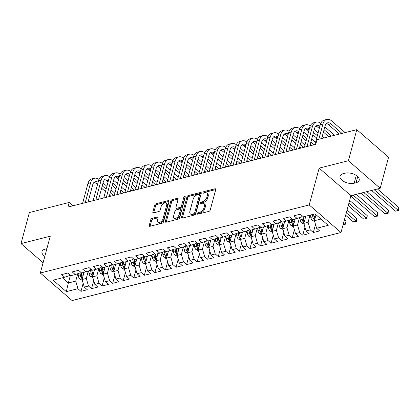 <?xml version="1.0" encoding="UTF-8"?>
<svg xmlns="http://www.w3.org/2000/svg" width="420" height="420" viewBox="0 0 420 420"><rect width="100%" height="100%" fill="white"/><g stroke="black" fill="none" stroke-linecap="round" stroke-linejoin="round"><path stroke-width="0.63" d="M197.369 213.565A0.961 0.557 -49.1 0 0 197.468 214.106A0.961 0.557 -49.1 0 0 197.883 214.174L208.898 211.386A1.37 0.798 -49.1 0 0 210.236 209.99L215.722 189.661A1.37 0.798 -49.1 0 0 215.586 188.89A1.37 0.798 -49.1 0 0 214.993 188.795L203.978 191.583A0.961 0.557 -49.1 0 0 203.039 192.559A0.961 0.557 -49.1 0 0 203.133 193.1A0.961 0.557 -49.1 0 0 203.553 193.163L204.976 192.806A4.384 2.546 -49.1 0 1 206.871 193.106A4.384 2.546 -49.1 0 1 207.317 195.578L206.861 197.274A4.384 2.546 -49.1 0 1 202.566 201.726L201.143 202.088A0.961 0.557 -49.1 0 0 200.203 203.059A0.961 0.557 -49.1 0 0 200.303 203.606A0.961 0.557 -49.1 0 0 200.718 203.668L202.141 203.306A4.384 2.546 -49.1 0 1 204.041 203.606A4.384 2.546 -49.1 0 1 204.482 206.084L204.026 207.774A4.384 2.546 -49.1 0 1 199.736 212.231L198.308 212.594A0.961 0.557 -49.1 0 0 197.369 213.565M152.108 218.342A1.37 0.798 -49.1 0 0 150.77 219.734L149.231 225.435A1.37 0.798 -49.1 0 0 149.368 226.207A1.37 0.798 -49.1 0 0 149.961 226.301L162.194 223.204A1.37 0.798 -49.1 0 0 163.537 221.812L169.024 201.484A1.37 0.798 -49.1 0 0 168.882 200.713A1.37 0.798 -49.1 0 0 168.289 200.618L156.056 203.716A1.37 0.798 -49.1 0 0 154.718 205.107L152.854 211.995A1.37 0.798 -49.1 0 0 152.996 212.772A1.37 0.798 -49.1 0 0 153.589 212.861L158.823 211.538A1.37 0.798 -49.1 0 0 160.167 210.147L161.086 206.729A3.665 2.131 -49.1 0 1 163.422 203.59A3.665 2.131 -49.1 0 1 166.262 203.259A3.665 2.131 -49.1 0 1 166.635 205.328L163.023 218.71A3.665 2.131 -49.1 0 1 160.687 221.849A3.665 2.131 -49.1 0 1 157.847 222.18A3.665 2.131 -49.1 0 1 157.474 220.112L158.078 217.88A1.37 0.798 -49.1 0 0 157.941 217.109A1.37 0.798 -49.1 0 0 157.348 217.014L152.108 218.342L152.969 219.088A1.37 0.798 -49.1 0 0 151.625 220.479L150.087 226.18A1.37 0.798 -49.1 0 0 150.066 226.275M67.956 207.06L315.73 144.338L316.974 139.734L356.79 129.659L348.406 160.724L319.153 168.126L309.215 204.944L40.32 273.016L50.253 236.197L21 243.6L29.384 212.536L69.2 202.456L67.956 207.06M181.472 217.277A1.37 0.798 -49.1 0 0 181.608 218.048A1.37 0.798 -49.1 0 0 182.201 218.143L194.434 215.045A1.37 0.798 -49.1 0 0 195.778 213.654L201.264 193.326A1.37 0.798 -49.1 0 0 201.122 192.549A1.37 0.798 -49.1 0 0 200.529 192.46L188.297 195.552A1.37 0.798 -49.1 0 0 186.958 196.943L181.472 217.277L182.327 218.017A1.37 0.798 -49.1 0 0 182.306 218.117M178.316 219.125L166.084 222.222A1.37 0.798 -49.1 0 1 165.491 222.128A1.37 0.798 -49.1 0 1 165.349 221.356L170.835 201.028A1.37 0.798 -49.1 0 1 172.179 199.637L177.413 198.308A1.37 0.798 -49.1 0 1 178.007 198.403A1.37 0.798 -49.1 0 1 178.143 199.174L175.917 207.422A1.37 0.798 -49.1 0 0 176.059 208.194A1.37 0.798 -49.1 0 0 176.652 208.289L180.122 207.407A1.37 0.798 -49.1 0 0 181.466 206.015L183.782 197.431A0.961 0.557 -49.1 0 1 184.391 196.613A0.961 0.557 -49.1 0 1 185.136 196.523A0.961 0.557 -49.1 0 1 185.231 197.064L179.655 217.733A1.37 0.798 -49.1 0 1 178.316 219.125M309.215 204.944L340.998 232.496L72.104 300.562L40.32 273.016M315.509 224.448L313.331 232.523L319.667 230.921L316.617 228.275L328.235 225.335L315.01 213.869L303.392 216.809L300.342 214.168L294.005 215.77L297.056 218.416L292.829 219.487L289.779 216.841L283.442 218.447L286.493 221.088L282.266 222.159L279.216 219.513L272.879 221.12L275.93 223.76L271.709 224.831L268.658 222.191L262.322 223.792L265.372 226.438L261.146 227.504L258.095 224.863L251.759 226.464L254.809 229.11L250.583 230.176L247.532 227.535L241.196 229.142L244.246 231.782L240.02 232.853L236.975 230.207L230.638 231.814L233.683 234.454L229.462 235.526L226.412 232.885L220.075 234.486L223.125 237.132L218.899 238.198L215.849 235.557L209.512 237.158L212.562 239.804L208.336 240.87L205.286 238.229L198.949 239.836L201.999 242.477L197.778 243.547L194.728 240.902L188.391 242.508L191.441 245.149L187.215 246.22L184.165 243.574L177.828 245.18L180.878 247.826L176.652 248.892L173.602 246.251L167.265 247.853L170.315 250.499L166.089 251.564L163.044 248.923L156.707 250.53L159.752 253.171L155.531 254.242L152.481 251.596L146.144 253.202L149.195 255.843L144.968 256.914L141.918 254.268L135.581 255.875L138.632 258.515L134.405 259.586L131.355 256.946L125.018 258.547L128.069 261.193L123.848 262.259L120.797 259.618L114.461 261.224L117.511 263.865L113.285 264.936L110.234 262.29L103.898 263.897L106.948 266.537L102.722 267.608L99.671 264.962L93.335 266.569L96.385 269.209L92.159 270.281L89.114 267.64L82.777 269.241L85.822 271.887L81.601 272.953L78.55 270.312L72.214 271.913L75.264 274.559L71.038 275.63L67.987 272.984L61.651 274.591L64.701 277.231L69.379 275.609L69.689 274.459M313.331 232.523L310.28 229.882L306.059 230.953L303.865 223.372L305.797 216.2M304.952 227.12L302.768 235.2L309.104 233.594L306.059 230.953M302.768 235.2L299.723 232.554L295.496 233.625L293.302 226.044L295.234 218.873M294.389 229.792L292.21 237.872L298.546 236.266L295.496 233.625M292.21 237.872L289.159 235.226L284.933 236.297L282.739 228.716L284.676 221.55M283.826 232.47L281.647 240.545L287.983 238.943L284.933 236.297M281.647 240.545L278.596 237.904L274.375 238.97L272.181 231.389L274.113 224.222M273.262 235.142L271.084 243.217L277.421 241.616L274.375 238.97M271.084 243.217L268.034 240.576L263.812 241.647L261.618 234.066L263.55 226.895M262.705 237.815L260.526 245.894L266.863 244.288L263.812 241.647M260.526 245.894L257.476 243.248L253.25 244.319L251.055 236.738L252.992 229.567M252.142 240.487L249.963 248.566L256.3 246.96L253.25 244.319M249.963 248.566L246.913 245.921L242.686 246.992L240.492 239.411L242.429 232.244M241.579 243.164L239.4 251.239L245.737 249.632L242.686 246.992M239.4 251.239L236.35 248.598L232.129 249.664L229.934 242.083L231.866 234.916M231.021 245.837L228.837 253.911L235.174 252.31L232.129 249.664M228.837 253.911L225.792 251.27L221.566 252.341L219.371 244.76L221.303 237.589M220.458 248.509L218.279 256.589L224.616 254.982L221.566 252.341M218.279 256.589L215.229 253.942L211.003 255.014L208.808 247.433L210.746 240.261M209.895 251.181L207.716 259.261L214.053 257.654L211.003 255.014M207.716 259.261L204.666 256.615L200.445 257.686L198.251 250.105L200.183 242.939M199.332 253.859L197.153 261.933L203.49 260.327L200.445 257.686M197.153 261.933L194.103 259.292L189.882 260.358L187.688 252.777L189.62 245.611M188.774 256.531L186.596 264.605L192.932 263.004L189.882 260.358M186.596 264.605L183.545 261.965L179.319 263.03L177.125 255.454L179.062 248.283M178.211 259.203L176.033 267.283L182.369 265.676L179.319 263.03M176.033 267.283L172.982 264.637L168.756 265.708L166.561 258.127L168.499 250.955M167.648 261.875L165.47 269.955L171.806 268.349L168.756 265.708M165.47 269.955L162.419 267.309L158.198 268.38L156.004 260.799L157.936 253.633M157.091 264.553L154.906 272.627L161.243 271.021L158.198 268.38M154.906 272.627L151.862 269.987L147.635 271.052L145.441 263.471L147.373 256.305M146.528 267.225L144.349 275.3L150.685 273.698L147.635 271.052M144.349 275.3L141.298 272.659L137.072 273.725L134.878 266.149L136.815 258.977M135.965 269.897L133.786 277.972L140.123 276.37L137.072 273.725M133.786 277.972L130.736 275.331L126.514 276.402L124.32 268.821L126.252 261.649M125.402 272.57L123.223 280.649L129.56 279.043L126.514 276.402M123.223 280.649L120.173 278.003L115.952 279.074L113.757 271.493L115.689 264.327M114.844 275.247L112.665 283.322L119.002 281.715L115.952 279.074M112.665 283.322L109.615 280.681L105.389 281.746L103.194 274.166L105.131 266.999M104.281 277.919L102.102 285.994L108.439 284.393L105.389 281.746M102.102 285.994L99.052 283.353L94.826 284.419L92.631 276.843L94.568 269.671M93.718 280.592L91.539 288.666L97.876 287.065L94.826 284.419M91.539 288.666L88.489 286.025L84.268 287.096L82.073 279.515L84.005 272.344M83.16 283.264L80.976 291.344L87.313 289.737L84.268 287.096M80.976 291.344L77.931 288.697L66.313 291.637L53.083 280.171L64.701 277.231M80.252 271.787L79.942 272.937L75.264 274.559M70.46 275.131L68.345 282.991L75.736 281.117L77.737 273.698M77.931 288.697L75.736 281.117M66.313 291.637L68.345 282.991L62.38 277.82M90.809 269.11L90.499 270.26L85.822 271.887M82.073 279.515L86.294 278.444L88.3 271.026M88.489 286.025L86.294 278.444M101.372 266.438L101.062 267.587L96.385 269.209M92.631 276.843L96.857 275.772L98.858 268.354M99.052 283.353L96.857 275.772M111.935 263.765L111.626 264.915L106.948 266.537M103.194 274.166L107.42 273.1L109.421 265.682M109.615 280.681L107.42 273.1M122.498 261.093L122.189 262.243L117.511 263.865M113.757 271.493L117.983 270.422L119.984 263.004M120.173 278.003L117.983 270.422M133.056 258.416L132.746 259.565L128.069 261.193M124.32 268.821L128.541 267.75L130.547 260.332M130.736 275.331L128.541 267.75M143.619 255.743L143.309 256.893L138.632 258.515M134.878 266.149L139.104 265.078L141.104 257.659M141.298 272.659L139.104 265.078M154.182 253.071L153.872 254.221L149.195 255.843M145.441 263.471L149.667 262.406L151.667 254.987M151.862 269.987L149.667 262.406M164.74 250.399L164.43 251.548L159.752 253.171M156.004 260.799L160.225 259.728L162.23 252.31M162.419 267.309L160.225 259.728M175.303 247.721L174.993 248.871L170.315 250.499M166.561 258.127L170.788 257.056L172.788 249.638M172.982 264.637L170.788 257.056M185.866 245.049L185.556 246.199L180.878 247.826M177.125 255.454L181.351 254.384L183.351 246.965M183.545 261.965L181.351 254.384M196.429 242.377L196.119 243.527L191.441 245.149M187.688 252.777L191.914 251.711L193.914 244.293M194.103 259.292L191.914 251.711M206.987 239.704L206.677 240.854L201.999 242.477M198.251 250.105L202.472 249.034L204.477 241.616M204.666 256.615L202.472 249.034M217.549 237.027L217.24 238.177L212.562 239.804M208.808 247.433L213.035 246.362L215.035 238.943M215.229 253.942L213.035 246.362M228.113 234.355L227.803 235.505L223.125 237.132M219.371 244.76L223.597 243.689L225.598 236.271M225.792 251.27L223.597 243.689M238.67 231.683L238.361 232.832L233.683 234.454M229.934 242.083L234.155 241.017L236.161 233.599M236.35 248.598L234.155 241.017M249.233 229.01L248.923 230.16L244.246 231.782M240.492 239.411L244.718 238.34L246.719 230.921M246.913 245.921L244.718 238.34M259.796 226.338L259.486 227.483L254.809 229.11M251.055 236.738L255.281 235.667L257.281 228.249M257.476 243.248L255.281 235.667M270.359 223.661L270.05 224.81L265.372 226.438M261.618 234.066L265.844 232.995L267.845 225.577M268.034 240.576L265.844 232.995M280.917 220.988L280.607 222.138L275.93 223.76M272.181 231.389L276.402 230.323L278.407 222.905M278.596 237.904L276.402 230.323M291.48 218.316L291.17 219.466L286.493 221.088M282.739 228.716L286.965 227.645L288.965 220.227M289.159 235.226L286.965 227.645M302.043 215.644L301.733 216.788L297.056 218.416M293.302 226.044L297.528 224.973L299.528 217.555M299.723 232.554L297.528 224.973M303.865 223.372L308.086 222.301L310.023 215.135M310.28 229.882L308.086 222.301M73.028 205.774L69.2 202.456M21 243.6L43.092 262.752M319.153 168.126L350.931 195.678L380.189 188.27L348.406 160.724M380.189 188.27L388.568 157.206L356.79 129.659M350.931 195.678L340.998 232.496M316.617 228.275L314.423 220.694L316.029 214.751M314.423 220.694L320.975 219.041M356.066 182.737A8.935 4.657 -164.9 0 0 359.195 180.301A8.935 4.657 -164.9 0 0 354.848 174.636A8.935 4.657 -164.9 0 0 345.072 173.208L343.171 173.686A8.935 4.657 -164.9 0 0 340.037 176.127A8.935 4.657 -164.9 0 0 344.384 181.786A8.935 4.657 -164.9 0 0 354.165 183.22L356.066 182.737L357.714 176.621M46.883 248.687L45.124 249.134A8.935 4.657 -164.9 0 0 41.995 251.575A8.935 4.657 -164.9 0 0 44.819 256.347M198.329 214.058A0.961 0.557 -49.1 0 1 199.169 213.334L200.592 212.977A4.384 2.546 -49.1 0 0 204.887 208.52L204.026 207.774M204.041 203.606L204.897 204.351A4.384 2.546 -49.1 0 1 205.343 206.829L204.887 208.52M206.871 193.106L207.732 193.851A4.384 2.546 -49.1 0 1 208.178 196.324L207.722 198.02A4.384 2.546 -49.1 0 1 203.427 202.472L202.004 202.834A0.961 0.557 -49.1 0 0 201.164 203.558M215.744 189.567L204.834 192.328A0.961 0.557 -49.1 0 0 203.999 193.053M201.285 193.226L189.158 196.297A1.37 0.798 -49.1 0 0 187.814 197.689L182.327 218.017M193.72 213.754A0.961 0.557 -49.1 0 0 194.659 212.777L199.474 194.933A0.961 0.557 -49.1 0 0 199.379 194.392A0.961 0.557 -49.1 0 0 198.965 194.329L197.458 194.707A4.384 2.546 -49.1 0 0 193.168 199.159L189.877 211.36A4.384 2.546 -49.1 0 0 190.323 213.833A4.384 2.546 -49.1 0 0 192.218 214.132L193.72 213.754L194.581 214.499A0.961 0.557 -49.1 0 0 195.521 213.523L194.659 212.777M199.379 194.392L200.235 195.137A0.961 0.557 -49.1 0 1 200.335 195.678L195.521 213.523M190.323 213.833L191.179 214.578A4.384 2.546 -49.1 0 0 193.079 214.877L192.218 214.132M194.581 214.499L193.079 214.877M178.164 199.08L173.035 200.377A1.37 0.798 -49.1 0 0 171.696 201.773L166.21 222.101A1.37 0.798 -49.1 0 0 166.189 222.196M176.059 208.194L176.92 208.94A1.37 0.798 -49.1 0 0 177.513 209.034L180.983 208.152A1.37 0.798 -49.1 0 0 182.327 206.761L184.643 198.177L183.782 197.431M185.131 197.447A0.961 0.557 -49.1 0 0 184.643 198.177M173.612 215.975A3.665 2.131 -49.1 0 0 173.985 218.043A3.665 2.131 -49.1 0 0 176.82 217.712A3.665 2.131 -49.1 0 0 179.156 214.573L180.432 209.858A1.37 0.798 -49.1 0 0 180.29 209.081A1.37 0.798 -49.1 0 0 179.697 208.992L176.227 209.869A1.37 0.798 -49.1 0 0 174.883 211.26L173.612 215.975M173.985 218.043L174.841 218.789A3.665 2.131 -49.1 0 0 177.681 218.458A3.665 2.131 -49.1 0 0 180.017 215.318L179.156 214.573M180.29 209.081L181.151 209.827A1.37 0.798 -49.1 0 1 181.288 210.599L180.017 215.318M158.099 217.786L152.969 219.088M157.847 222.18L158.708 222.925A3.665 2.131 -49.1 0 0 161.548 222.595A3.665 2.131 -49.1 0 0 163.879 219.455L163.023 218.71M166.262 203.259L167.118 204.005A3.665 2.131 -49.1 0 1 167.491 206.073L163.879 219.455M169.045 201.39L156.917 204.461A1.37 0.798 -49.1 0 0 155.573 205.853L153.715 212.741A1.37 0.798 -49.1 0 0 153.694 212.835M315.935 215.098L315.861 214.604M314.622 221.382L312.286 220.348A3.701 2.315 -104.2 0 1 310.795 217.361L310.438 215.03M314.937 218.799A3.701 2.315 -104.2 0 1 314.071 216.531L313.709 214.2M312.443 214.52L312.806 216.851A3.701 2.315 75.8 0 0 313.688 219.14L314.727 219.576M313.688 219.14L314.134 217.487A1.885 1.181 -104.2 0 1 313.961 216.841L313.556 214.237M371.616 190.444L395.493 211.139L398.134 210.472L398.911 207.596L377.423 188.969M374.257 189.772L398.69 210.777L395.493 211.139M398.911 207.596L398.69 210.777M345.151 132.605L331.716 120.96A10.474 6.552 75.8 0 0 326.818 119.438A10.474 6.552 75.8 0 0 322.949 124.005L318.827 139.267M326.818 119.438L324.177 120.104A10.474 6.552 75.8 0 0 320.308 124.672L314.947 144.538M321.673 138.547L325.096 125.864A6.983 4.368 -104.2 0 1 327.679 122.819A6.983 4.368 -104.2 0 1 330.944 123.837L341.98 133.403M326.44 123.491A6.983 4.368 -104.2 0 1 328.304 124.504L339.339 134.075M305.371 217.775L305.156 216.363M304.059 224.054L301.723 223.025A3.701 2.315 -104.2 0 1 300.237 220.033L299.838 217.45M304.374 221.471A3.701 2.315 -104.2 0 1 303.508 219.209L303.098 216.557M301.786 216.584L302.243 219.529A3.701 2.315 75.8 0 0 303.125 221.818L304.164 222.248M303.125 221.818L303.571 220.159A1.885 1.181 -104.2 0 1 303.397 219.518L302.915 216.4M361.053 193.116L384.93 213.811L387.571 213.145L388.348 210.268L366.865 191.646M363.694 192.444L388.127 213.449L384.93 213.811M388.348 210.268L388.127 213.449M294.814 220.447L294.593 219.035M293.501 226.727L291.165 225.697A3.701 2.315 -104.2 0 1 289.674 222.71L289.275 220.122M293.816 224.144A3.701 2.315 -104.2 0 1 292.95 221.881L292.541 219.235M291.228 219.256L291.68 222.201A3.701 2.315 75.8 0 0 292.562 224.49L293.606 224.926M292.562 224.49L293.008 222.831A1.885 1.181 -104.2 0 1 292.834 222.191L292.357 219.072M350.826 196.077L374.367 216.484L377.008 215.817L377.785 212.94L356.302 194.318M353.131 195.122L377.564 216.122L374.367 216.484M377.785 212.94L377.564 216.122M320.78 123.323A10.474 6.552 75.8 0 0 316.26 122.11A10.474 6.552 75.8 0 0 312.385 126.677L307.025 146.543M316.26 122.11L313.619 122.777A10.474 6.552 75.8 0 0 309.745 127.344L304.385 147.21M309.871 145.824L314.533 128.541A6.983 4.368 -104.2 0 1 317.116 125.496A6.983 4.368 -104.2 0 1 319.909 126.142M315.882 126.168A6.983 4.368 -104.2 0 1 317.741 127.176L319.274 128.504M323.416 132.095L328.781 136.747M324.062 129.701L331.422 136.08M334.588 135.277L324.839 126.824M310.217 126A10.474 6.552 75.8 0 0 305.697 124.782A10.474 6.552 75.8 0 0 301.822 129.35L296.462 149.216M305.697 124.782L303.056 125.454A10.474 6.552 75.8 0 0 299.182 130.022L293.827 149.882M299.308 148.496L303.97 131.213A6.983 4.368 -104.2 0 1 306.553 128.168A6.983 4.368 -104.2 0 1 309.351 128.814M305.319 128.84A6.983 4.368 -104.2 0 1 307.178 129.853L308.711 131.182M312.853 134.768L316.685 138.091M313.498 132.374L317.331 135.697M324.025 137.949L322.25 136.411M318.108 132.82L314.276 129.496M284.251 223.12L284.03 221.713M282.938 229.399L280.602 228.37A3.701 2.315 -104.2 0 1 279.111 225.383L278.712 222.794M283.253 226.816A3.701 2.315 -104.2 0 1 282.387 224.553L281.978 221.907M280.665 221.928L281.117 224.873A3.701 2.315 75.8 0 0 282.004 227.162L283.043 227.598M282.004 227.162L282.45 225.509A1.885 1.181 -104.2 0 1 282.272 224.863L281.794 221.744M348.238 205.664L363.809 219.161L366.45 218.489L367.222 215.612L349.661 200.393M348.883 203.27L367.006 218.794L363.809 219.161M367.222 215.612L367.006 218.794M273.688 225.792L273.473 224.385M272.375 232.076L270.039 231.042A3.701 2.315 -104.2 0 1 268.553 228.055L268.149 225.472M272.69 229.493A3.701 2.315 -104.2 0 1 271.824 227.225L271.415 224.579M270.102 224.606L270.559 227.546A3.701 2.315 75.8 0 0 271.441 229.834L272.48 230.27M271.441 229.834L271.887 228.181A1.885 1.181 -104.2 0 1 271.714 227.535L271.231 224.422M345.649 215.25L353.246 221.834L355.887 221.167L356.664 218.29L347.072 209.979M346.3 212.856L356.444 221.471L353.246 221.834M356.664 218.29L356.444 221.471M299.654 128.672A10.474 6.552 75.8 0 0 295.134 127.46A10.474 6.552 75.8 0 0 291.265 132.027L285.905 151.888M295.134 127.46L292.493 128.126A10.474 6.552 75.8 0 0 288.624 132.694L283.264 152.554M288.745 151.168L293.412 133.886A6.983 4.368 -104.2 0 1 295.99 130.84A6.983 4.368 -104.2 0 1 298.788 131.492M294.756 131.513A6.983 4.368 -104.2 0 1 296.615 132.526L298.147 133.854M302.29 137.445L306.122 140.768M310.264 144.354L311.483 145.415M302.935 135.046L306.773 138.369M310.91 141.96L314.123 144.743M315.52 142.406L311.687 139.083M307.545 135.492L303.713 132.169M289.096 131.345A10.474 6.552 75.8 0 0 284.571 130.132A10.474 6.552 75.8 0 0 280.702 134.699L275.342 154.56M284.571 130.132L281.935 130.798A10.474 6.552 75.8 0 0 278.061 135.366L272.701 155.232M278.187 153.841L282.849 136.558A6.983 4.368 -104.2 0 1 285.432 133.513A6.983 4.368 -104.2 0 1 288.225 134.164M284.193 134.185A6.983 4.368 -104.2 0 1 286.057 135.198L287.59 136.526M291.727 140.117L295.565 143.441M299.702 147.031L300.925 148.087M292.378 137.718L296.21 141.041M300.353 144.632L303.566 147.42M304.962 145.078L301.124 141.755M296.987 138.164L293.149 134.841M263.125 228.47L262.909 227.057M261.817 234.749L259.476 233.72A3.701 2.315 -104.2 0 1 257.99 230.727L257.591 228.144M262.132 232.166A3.701 2.315 -104.2 0 1 261.261 229.903L260.857 227.252M259.539 227.278L259.996 230.223A3.701 2.315 75.8 0 0 260.878 232.512L261.917 232.942M260.878 232.512L261.324 230.853A1.885 1.181 -104.2 0 1 261.151 230.213L260.668 227.094M343.187 224.38L345.324 223.839L346.101 220.962L344.489 219.566M343.712 222.442L345.881 224.144L343.161 224.485M346.101 220.962L345.881 224.144M278.534 134.017A10.474 6.552 75.8 0 0 274.013 132.804A10.474 6.552 75.8 0 0 270.139 137.372L264.779 157.238M274.013 132.804L271.373 133.471A10.474 6.552 75.8 0 0 267.498 138.038L262.138 157.904M267.624 156.518L272.286 139.235A6.983 4.368 -104.2 0 1 274.869 136.19A6.983 4.368 -104.2 0 1 277.662 136.836M273.635 136.862A6.983 4.368 -104.2 0 1 275.494 137.87L277.027 139.198M281.169 142.79L285.002 146.113M289.144 149.704L290.362 150.759M281.815 140.396L285.647 143.719M289.79 147.304L293.002 150.092M294.399 147.751L290.567 144.428M286.424 140.842L282.592 137.519M252.567 231.142L252.347 229.73M251.255 237.421L248.918 236.392A3.701 2.315 -104.2 0 1 247.427 233.405L247.028 230.816M251.57 234.838A3.701 2.315 -104.2 0 1 250.703 232.575L250.294 229.929M248.981 229.95L249.433 232.895A3.701 2.315 75.8 0 0 250.32 235.184L251.359 235.62M250.32 235.184L250.766 233.525A1.885 1.181 -104.2 0 1 250.588 232.885L250.11 229.766M267.971 136.694A10.474 6.552 75.8 0 0 263.45 135.476A10.474 6.552 75.8 0 0 259.576 140.044L254.221 159.91M263.45 135.476L260.81 136.148A10.474 6.552 75.8 0 0 256.94 140.716L251.58 160.577M257.061 159.191L261.723 141.907A6.983 4.368 -104.2 0 1 264.306 138.863A6.983 4.368 -104.2 0 1 267.104 139.508M263.072 139.534A6.983 4.368 -104.2 0 1 264.931 140.548L266.464 141.876M270.606 145.462L274.439 148.785M278.581 152.376L279.799 153.431M271.252 143.068L275.084 146.391M279.227 149.982L282.44 152.765M283.836 150.428L280.004 147.105M275.861 143.514L272.029 140.191M242.004 233.814L241.789 232.407M240.691 240.093L238.355 239.064A3.701 2.315 -104.2 0 1 236.864 236.077L236.465 233.489M241.007 237.51A3.701 2.315 -104.2 0 1 240.14 235.247L239.731 232.601M238.418 232.622L238.875 235.567A3.701 2.315 75.8 0 0 239.757 237.857L240.797 238.292M239.757 237.857L240.203 236.203A1.885 1.181 -104.2 0 1 240.03 235.557L239.547 232.439M257.413 139.367A10.474 6.552 75.8 0 0 252.887 138.154A10.474 6.552 75.8 0 0 249.018 142.721L243.658 162.582M252.887 138.154L250.247 138.821A10.474 6.552 75.8 0 0 246.377 143.388L241.017 163.249M246.503 161.863L251.165 144.58A6.983 4.368 -104.2 0 1 253.748 141.535A6.983 4.368 -104.2 0 1 256.541 142.186M252.509 142.207A6.983 4.368 -104.2 0 1 254.373 143.22L255.906 144.548M260.043 148.139L263.881 151.463M268.018 155.048L269.241 156.109M260.689 145.74L264.526 149.063M268.669 152.654L271.882 155.437M273.278 153.101L269.441 149.777M265.303 146.186L261.466 142.863M231.441 236.486L231.226 235.079M230.129 242.771L227.792 241.736A3.701 2.315 -104.2 0 1 226.306 238.749L225.908 236.166M230.444 240.188A3.701 2.315 -104.2 0 1 229.577 237.92L229.168 235.274M227.855 235.3L228.312 238.24A3.701 2.315 75.8 0 0 229.194 240.529L230.234 240.965M229.194 240.529L229.64 238.875A1.885 1.181 -104.2 0 1 229.467 238.229L228.984 235.116M246.85 142.039A10.474 6.552 75.8 0 0 242.329 140.826A10.474 6.552 75.8 0 0 238.455 145.394L233.095 165.254M242.329 140.826L239.689 141.493A10.474 6.552 75.8 0 0 235.814 146.06L230.454 165.926M235.94 164.535L240.602 147.252A6.983 4.368 -104.2 0 1 243.185 144.207A6.983 4.368 -104.2 0 1 245.978 144.858M241.952 144.879A6.983 4.368 -104.2 0 1 243.81 145.892L245.343 147.221M249.485 150.811L253.318 154.135M257.46 157.726L258.678 158.781M250.131 148.412L253.964 151.736M258.106 155.327L261.319 158.114M262.715 155.773L258.883 152.45M254.741 148.859L250.908 145.535M220.883 239.164L220.663 237.752M219.571 245.443L217.234 244.414A3.701 2.315 -104.2 0 1 215.744 241.421L215.345 238.838M219.886 242.86A3.701 2.315 -104.2 0 1 219.02 240.597L218.61 237.946M217.297 237.972L217.749 240.917A3.701 2.315 75.8 0 0 218.631 243.206L219.676 243.637M218.631 243.206L219.077 241.547A1.885 1.181 -104.2 0 1 218.904 240.907L218.426 237.788M236.287 144.711A10.474 6.552 75.8 0 0 231.767 143.498A10.474 6.552 75.8 0 0 227.892 148.066L222.532 167.932M231.767 143.498L229.126 144.165A10.474 6.552 75.8 0 0 225.251 148.733L219.896 168.599M225.377 167.207L230.039 149.929A6.983 4.368 -104.2 0 1 232.622 146.885A6.983 4.368 -104.2 0 1 235.421 147.53M231.389 147.556A6.983 4.368 -104.2 0 1 233.247 148.565L234.78 149.893M238.922 153.484L242.755 156.807M246.897 160.398L248.115 161.453M239.568 151.09L243.401 154.413M247.543 157.999L250.756 160.786M252.152 158.445L248.32 155.122M244.178 151.536L240.345 148.213M210.32 241.836L210.1 240.424M209.008 248.115L206.672 247.086A3.701 2.315 -104.2 0 1 205.18 244.099L204.782 241.511M209.323 245.532A3.701 2.315 -104.2 0 1 208.457 243.269L208.047 240.623M206.734 240.644L207.186 243.59A3.701 2.315 75.8 0 0 208.073 245.879L209.113 246.309M208.073 245.879L208.52 244.22A1.885 1.181 -104.2 0 1 208.341 243.579L207.863 240.46M225.724 147.389A10.474 6.552 75.8 0 0 221.203 146.171A10.474 6.552 75.8 0 0 217.334 150.738L211.974 170.604M221.203 146.171L218.563 146.843A10.474 6.552 75.8 0 0 214.694 151.41L209.333 171.271M214.814 169.885L219.482 152.602A6.983 4.368 -104.2 0 1 222.059 149.557A6.983 4.368 -104.2 0 1 224.858 150.203M220.826 150.229A6.983 4.368 -104.2 0 1 222.684 151.242L224.217 152.57M228.359 156.156L232.192 159.479M236.334 163.07L237.552 164.126M229.005 153.762L232.843 157.085M236.98 160.676L240.193 163.459M241.589 161.123L237.757 157.799M233.615 154.208L229.782 150.885M199.757 244.508L199.542 243.101M198.445 250.787L196.109 249.758A3.701 2.315 -104.2 0 1 194.623 246.771L194.219 244.183M198.76 248.204A3.701 2.315 -104.2 0 1 197.894 245.941L197.484 243.296M196.172 243.316L196.628 246.262A3.701 2.315 75.8 0 0 197.51 248.551L198.55 248.987M197.51 248.551L197.957 246.897A1.885 1.181 -104.2 0 1 197.783 246.251L197.3 243.133M215.166 150.061A10.474 6.552 75.8 0 0 210.641 148.848A10.474 6.552 75.8 0 0 206.771 153.416L201.411 173.276M210.641 148.848L208.005 149.515A10.474 6.552 75.8 0 0 204.131 154.082L198.77 173.943M204.257 172.557L208.918 155.274A6.983 4.368 -104.2 0 1 211.502 152.229A6.983 4.368 -104.2 0 1 214.294 152.88M210.263 152.901A6.983 4.368 -104.2 0 1 212.126 153.914L213.659 155.243M217.796 158.834L221.634 162.157M225.771 165.743L226.994 166.803M218.447 156.434L222.28 159.758M226.422 163.349L229.635 166.131M231.032 163.795L227.194 160.472M223.057 156.881L219.219 153.557M189.194 247.18L188.979 245.774M187.887 253.459L185.546 252.43A3.701 2.315 -104.2 0 1 184.06 249.443L183.661 246.86M188.202 250.882A3.701 2.315 -104.2 0 1 187.331 248.614L186.926 245.968M185.609 245.994L186.065 248.934A3.701 2.315 75.8 0 0 186.947 251.223L187.987 251.659M186.947 251.223L187.394 249.569A1.885 1.181 -104.2 0 1 187.22 248.923L186.737 245.81M204.603 152.733A10.474 6.552 75.8 0 0 200.083 151.52A10.474 6.552 75.8 0 0 196.208 156.088L190.848 175.948M200.083 151.52L197.442 152.187A10.474 6.552 75.8 0 0 193.567 156.755L188.207 176.621M193.694 175.229L198.356 157.946A6.983 4.368 -104.2 0 1 200.939 154.901A6.983 4.368 -104.2 0 1 203.732 155.552M199.705 155.573A6.983 4.368 -104.2 0 1 201.563 156.587L203.096 157.915M207.239 161.506L211.071 164.829M215.213 168.42L216.431 169.475M207.884 159.107L211.717 162.43M215.859 166.021L219.072 168.809M220.469 166.467L216.636 163.144M212.494 159.553L208.661 156.23M178.637 249.858L178.416 248.446M177.324 256.137L174.988 255.108A3.701 2.315 -104.2 0 1 173.497 252.116L173.098 249.533M177.639 253.554A3.701 2.315 -104.2 0 1 176.773 251.286L176.363 248.64M175.051 248.666L175.502 251.612A3.701 2.315 75.8 0 0 176.39 253.895L177.429 254.331M176.39 253.895L176.836 252.242A1.885 1.181 -104.2 0 1 176.657 251.596L176.179 248.483M194.04 155.405A10.474 6.552 75.8 0 0 189.52 154.192A10.474 6.552 75.8 0 0 185.645 158.76L180.29 178.626M189.52 154.192L186.879 154.859A10.474 6.552 75.8 0 0 183.01 159.427L177.65 179.293M183.131 177.902L187.792 160.624A6.983 4.368 -104.2 0 1 190.376 157.579A6.983 4.368 -104.2 0 1 193.174 158.225M189.142 158.251A6.983 4.368 -104.2 0 1 191 159.259L192.533 160.587M196.675 164.178L200.508 167.501M204.65 171.092L205.868 172.148M197.321 161.784L201.154 165.107M205.296 168.693L208.509 171.481M209.906 169.139L206.073 165.816M201.931 162.23L198.098 158.907M168.073 252.53L167.858 251.118M166.761 258.809L164.425 257.78A3.701 2.315 -104.2 0 1 162.934 254.793L162.535 252.205M167.076 256.226A3.701 2.315 -104.2 0 1 166.21 253.964L165.8 251.317M164.488 251.339L164.945 254.284A3.701 2.315 75.8 0 0 165.827 256.573L166.866 257.003M165.827 256.573L166.273 254.914A1.885 1.181 -104.2 0 1 166.1 254.273L165.617 251.155M183.482 158.083A10.474 6.552 75.8 0 0 178.957 156.865A10.474 6.552 75.8 0 0 175.088 161.432L169.727 181.298M178.957 156.865L176.316 157.537A10.474 6.552 75.8 0 0 172.447 162.104L167.087 181.965M172.573 180.579L177.235 163.296A6.983 4.368 -104.2 0 1 179.818 160.251A6.983 4.368 -104.2 0 1 182.611 160.897M178.579 160.923A6.983 4.368 -104.2 0 1 180.442 161.936L181.976 163.265M186.113 166.85L189.95 170.173M194.087 173.765L195.31 174.82M186.758 164.456L190.596 167.779M194.738 171.371L197.951 174.153M199.348 171.817L195.51 168.494M191.373 164.903L187.535 161.579M157.511 255.203L157.295 253.796M156.198 261.482L153.862 260.453A3.701 2.315 -104.2 0 1 152.376 257.465L151.977 254.877M156.513 258.899A3.701 2.315 -104.2 0 1 155.647 256.636L155.237 253.99M153.925 254.011L154.382 256.956A3.701 2.315 75.8 0 0 155.264 259.245L156.303 259.681M155.264 259.245L155.71 257.591A1.885 1.181 -104.2 0 1 155.536 256.946L155.053 253.827M172.919 160.755A10.474 6.552 75.8 0 0 168.399 159.542A10.474 6.552 75.8 0 0 164.525 164.11L159.164 183.971M168.399 159.542L165.758 160.209A10.474 6.552 75.8 0 0 161.884 164.777L156.524 184.637M162.01 183.251L166.672 165.968A6.983 4.368 -104.2 0 1 169.255 162.923A6.983 4.368 -104.2 0 1 172.048 163.574M168.021 163.595A6.983 4.368 -104.2 0 1 169.88 164.609L171.412 165.937M175.555 169.528L179.387 172.851M183.53 176.437L184.748 177.497M176.201 167.129L180.033 170.452M184.175 174.043L187.388 176.825M188.785 174.489L184.952 171.166M180.81 167.575L176.978 164.252M146.953 257.875L146.732 256.468M145.64 264.154L143.304 263.125A3.701 2.315 -104.2 0 1 141.813 260.137L141.414 257.555M145.955 261.571A3.701 2.315 -104.2 0 1 145.089 259.308L144.679 256.662M143.367 256.688L143.819 259.628A3.701 2.315 75.8 0 0 144.701 261.917L145.745 262.353M144.701 261.917L145.147 260.264A1.885 1.181 -104.2 0 1 144.974 259.618L144.496 256.505M162.356 163.427A10.474 6.552 75.8 0 0 157.836 162.215A10.474 6.552 75.8 0 0 153.962 166.782L148.601 186.643M157.836 162.215L155.195 162.881A10.474 6.552 75.8 0 0 151.321 167.449L145.966 187.315M151.447 185.923L156.109 168.641A6.983 4.368 -104.2 0 1 158.692 165.596A6.983 4.368 -104.2 0 1 161.49 166.247M157.458 166.268A6.983 4.368 -104.2 0 1 159.316 167.281L160.85 168.609M164.992 172.2L168.824 175.523M172.966 179.114L174.184 180.169M165.638 169.801L169.47 173.124M173.612 176.715L176.825 179.503M178.222 177.161L174.389 173.838M170.247 170.247L166.415 166.924M136.39 260.552L136.169 259.14M135.077 266.831L132.741 265.802A3.701 2.315 -104.2 0 1 131.25 262.81L130.851 260.227M135.392 264.248A3.701 2.315 -104.2 0 1 134.526 261.98L134.117 259.334M132.804 259.361L133.256 262.306A3.701 2.315 75.8 0 0 134.143 264.59L135.182 265.025M134.143 264.59L134.589 262.936A1.885 1.181 -104.2 0 1 134.41 262.29L133.933 259.177M151.793 166.1A10.474 6.552 75.8 0 0 147.273 164.887A10.474 6.552 75.8 0 0 143.404 169.454L138.043 189.32M147.273 164.887L144.632 165.553A10.474 6.552 75.8 0 0 140.763 170.121L135.403 189.987M140.884 188.596L145.551 171.318A6.983 4.368 -104.2 0 1 148.129 168.273A6.983 4.368 -104.2 0 1 150.927 168.919M146.895 168.945A6.983 4.368 -104.2 0 1 148.754 169.953L150.286 171.281M154.429 174.872L158.261 178.196M162.403 181.786L163.622 182.842M155.075 172.478L158.912 175.802M163.049 179.387L166.262 182.175M167.659 179.834L163.826 176.51M159.684 172.924L155.852 169.601M125.827 263.225L125.612 261.812M124.514 269.504L122.178 268.475A3.701 2.315 -104.2 0 1 120.692 265.487L120.288 262.899M124.829 266.921A3.701 2.315 -104.2 0 1 123.963 264.658L123.554 262.012M122.241 262.033L122.698 264.978A3.701 2.315 75.8 0 0 123.58 267.267L124.619 267.697M123.58 267.267L124.026 265.608A1.885 1.181 -104.2 0 1 123.853 264.968L123.37 261.849M141.236 168.777A10.474 6.552 75.8 0 0 136.71 167.559A10.474 6.552 75.8 0 0 132.841 172.127L127.481 191.993M136.71 167.559L134.075 168.231A10.474 6.552 75.8 0 0 130.2 172.798L124.84 192.659M130.326 191.273L134.988 173.99A6.983 4.368 -104.2 0 1 137.571 170.945A6.983 4.368 -104.2 0 1 140.364 171.591M136.332 171.617A6.983 4.368 -104.2 0 1 138.196 172.631L139.729 173.959M143.866 177.544L147.703 180.868M151.841 184.459L153.064 185.514M144.517 175.151L148.349 178.474M152.492 182.065L155.704 184.847M157.101 182.511L153.263 179.188M149.126 175.597L145.288 172.274M115.264 265.897L115.049 264.49M113.957 272.176L111.615 271.147A3.701 2.315 -104.2 0 1 110.129 268.159L109.73 265.571M114.272 269.593A3.701 2.315 -104.2 0 1 113.4 267.33L112.996 264.684M111.678 264.705L112.135 267.65A3.701 2.315 75.8 0 0 113.017 269.939L114.056 270.375M113.017 269.939L113.463 268.286A1.885 1.181 -104.2 0 1 113.29 267.64L112.807 264.521M130.673 171.449A10.474 6.552 75.8 0 0 126.152 170.237A10.474 6.552 75.8 0 0 122.278 174.804L116.918 194.665M126.152 170.237L123.511 170.903A10.474 6.552 75.8 0 0 119.637 175.471L114.277 195.332M119.763 193.946L124.425 176.662A6.983 4.368 -104.2 0 1 127.008 173.618A6.983 4.368 -104.2 0 1 129.801 174.269M125.774 174.29A6.983 4.368 -104.2 0 1 127.633 175.303L129.166 176.631M133.308 180.222L137.141 183.545M141.283 187.131L142.501 188.191M133.954 177.823L137.786 181.146M141.928 184.737L145.142 187.52M146.538 185.183L142.706 181.86M138.563 178.269L134.731 174.946M104.706 268.569L104.486 267.162M103.394 274.848L101.057 273.819A3.701 2.315 -104.2 0 1 99.566 270.832L99.167 268.243M103.709 272.265A3.701 2.315 -104.2 0 1 102.842 270.002L102.433 267.356M101.12 267.382L101.572 270.322A3.701 2.315 75.8 0 0 102.459 272.612L103.498 273.047M102.459 272.612L102.905 270.958A1.885 1.181 -104.2 0 1 102.727 270.312L102.249 267.199M120.11 174.122A10.474 6.552 75.8 0 0 115.589 172.909A10.474 6.552 75.8 0 0 111.715 177.476L106.36 197.337M115.589 172.909L112.948 173.576A10.474 6.552 75.8 0 0 109.079 178.143L103.719 198.009M109.2 196.618L113.862 179.335A6.983 4.368 -104.2 0 1 116.445 176.29A6.983 4.368 -104.2 0 1 119.243 176.941M115.211 176.962A6.983 4.368 -104.2 0 1 117.07 177.975L118.603 179.303M122.745 182.894L126.578 186.218M130.72 189.803L131.938 190.864M123.391 180.495L127.223 183.818M131.365 187.409L134.578 190.197M135.975 187.856L132.143 184.532M128 180.941L124.168 177.618M94.143 271.246L93.928 269.834M92.831 277.526L90.494 276.496A3.701 2.315 -104.2 0 1 89.003 273.504L88.604 270.921M93.145 274.943A3.701 2.315 -104.2 0 1 92.279 272.675L91.87 270.029M90.557 270.055L91.014 273A3.701 2.315 75.8 0 0 91.896 275.284L92.936 275.719M91.896 275.284L92.342 273.63A1.885 1.181 -104.2 0 1 92.169 272.984L91.686 269.871M109.552 176.794A10.474 6.552 75.8 0 0 105.026 175.581A10.474 6.552 75.8 0 0 101.157 180.149L95.797 200.015M105.026 175.581L102.386 176.248A10.474 6.552 75.8 0 0 98.516 180.815L93.156 200.681M98.642 199.29L103.304 182.012A6.983 4.368 -104.2 0 1 105.887 178.967A6.983 4.368 -104.2 0 1 108.68 179.613M104.648 179.639A6.983 4.368 -104.2 0 1 106.512 180.647L108.045 181.976M112.182 185.566L116.02 188.89M120.157 192.481L121.38 193.536M112.828 183.172L116.666 186.496M120.808 190.082L124.021 192.869M125.417 190.528L121.58 187.204M117.442 183.619L113.605 180.296M83.58 273.919L83.365 272.506M82.267 280.198L79.931 279.169A3.701 2.315 -104.2 0 1 78.445 276.181L78.046 273.593M82.583 277.615A3.701 2.315 -104.2 0 1 81.716 275.352L81.307 272.706M79.994 272.727L80.451 275.672A3.701 2.315 75.8 0 0 81.333 277.961L82.373 278.392M81.333 277.961L81.779 276.302A1.885 1.181 -104.2 0 1 81.606 275.662L81.123 272.543M98.989 179.471A10.474 6.552 75.8 0 0 94.469 178.253A10.474 6.552 75.8 0 0 90.594 182.821L85.234 202.687M94.469 178.253L91.828 178.925A10.474 6.552 75.8 0 0 87.953 183.493L82.593 203.353M88.079 201.968L92.741 184.684A6.983 4.368 -104.2 0 1 95.324 181.64A6.983 4.368 -104.2 0 1 98.117 182.285M94.091 182.311A6.983 4.368 -104.2 0 1 95.949 183.325L97.482 184.653M101.624 188.239L105.457 191.562M109.599 195.153L110.817 196.208M102.27 185.845L106.103 189.168M110.245 192.754L113.458 195.541M114.854 193.205L111.022 189.882M106.88 186.291L103.047 182.968M200.592 212.977L199.736 212.231M205.343 206.829L204.482 206.084M202.004 202.834L201.143 202.088M203.427 202.472L202.566 201.726M207.722 198.02L206.861 197.274M208.178 196.324L207.317 195.578M204.834 192.328L203.978 191.583M215.759 189.462L214.993 188.795M199.169 213.334L198.308 212.594M187.814 197.689L186.958 196.943M189.158 196.297L188.297 195.552M201.301 193.127L200.529 192.46M200.335 195.678L199.474 194.933M166.21 222.101L165.349 221.356M171.696 201.773L170.835 201.028M173.035 200.377L172.179 199.637M178.18 198.975L177.413 198.308M177.513 209.034L176.652 208.289M180.983 208.152L180.122 207.407M182.327 206.761L181.466 206.015M181.288 210.599L180.432 209.858M158.114 217.681L157.348 217.014M167.491 206.073L166.635 205.328M153.715 212.741L152.854 211.995M155.573 205.853L154.718 205.107M156.917 204.461L156.056 203.716M169.06 201.285L168.289 200.618M150.087 226.18L149.231 225.435M151.625 220.479L150.77 219.734M356.26 175.455L354.165 183.22M312.354 220.379L314.669 219.797M314.071 216.531L315.656 216.132M310.795 217.361L312.806 216.851M322.949 124.005L320.308 124.672M330.944 123.837L328.304 124.504M301.791 223.057L304.106 222.469M303.508 219.209L305.093 218.804M300.237 220.033L302.243 219.529M291.233 225.729L293.543 225.141M292.95 221.881L294.536 221.477M289.674 222.71L291.68 222.201M312.385 126.677L309.745 127.344M319.767 126.662L317.741 127.176M301.822 129.35L299.182 130.022M309.209 129.339L307.178 129.853M280.67 228.401L282.986 227.819M282.387 224.553L283.973 224.154M279.111 225.383L281.117 224.873M270.107 231.073L272.423 230.491M271.824 227.225L273.409 226.826M268.553 228.055L270.559 227.546M291.265 132.027L288.624 132.694M298.646 132.011L296.615 132.526M280.702 134.699L278.061 135.366M288.083 134.684L286.057 135.198M259.55 233.751L261.859 233.163M261.261 229.903L262.847 229.499M257.99 230.727L259.996 230.223M270.139 137.372L267.498 138.038M277.526 137.356L275.494 137.87M248.987 236.423L251.297 235.835M250.703 232.575L252.289 232.171M247.427 233.405L249.433 232.895M259.576 140.044L256.94 140.716M266.963 140.033L264.931 140.548M238.423 239.096L240.739 238.513M240.14 235.247L241.726 234.848M236.864 236.077L238.875 235.567M249.018 142.721L246.377 143.388M256.399 142.706L254.373 143.22M227.861 241.768L230.176 241.185M229.577 237.92L231.163 237.521M226.306 238.749L228.312 238.24M238.455 145.394L235.814 146.06M245.837 145.378L243.81 145.892M217.303 244.445L219.613 243.857M219.02 240.597L220.605 240.193M215.744 241.421L217.749 240.917M227.892 148.066L225.251 148.733M235.279 148.05L233.247 148.565M206.74 247.118L209.055 246.53M208.457 243.269L210.042 242.865M205.18 244.099L207.186 243.59M217.334 150.738L214.694 151.41M224.716 150.728L222.684 151.242M196.177 249.79L198.492 249.207M197.894 245.941L199.479 245.543M194.623 246.771L196.628 246.262M206.771 153.416L204.131 154.082M214.153 153.4L212.126 153.914M185.619 252.462L187.929 251.879M187.331 248.614L188.916 248.215M184.06 249.443L186.065 248.934M196.208 156.088L193.567 156.755M203.595 156.072L201.563 156.587M175.056 255.14L177.366 254.552M176.773 251.286L178.358 250.887M173.497 252.116L175.502 251.612M185.645 158.76L183.01 159.427M193.032 158.744L191 159.259M164.493 257.812L166.808 257.224M166.21 253.964L167.795 253.559M162.934 254.793L164.945 254.284M175.088 161.432L172.447 162.104M182.469 161.422L180.442 161.936M153.93 260.484L156.245 259.896M155.647 256.636L157.232 256.237M152.376 257.465L154.382 256.956M164.525 164.11L161.884 164.777M171.906 164.094L169.88 164.609M143.372 263.156L145.682 262.574M145.089 259.308L146.674 258.909M141.813 260.137L143.819 259.628M153.962 166.782L151.321 167.449M161.348 166.766L159.316 167.281M132.809 265.834L135.125 265.246M134.526 261.98L136.112 261.581M131.25 262.81L133.256 262.306M143.404 169.454L140.763 170.121M150.785 169.439L148.754 169.953M122.246 268.506L124.561 267.918M123.963 264.658L125.549 264.253M120.692 265.487L122.698 264.978M132.841 172.127L130.2 172.798M140.222 172.116L138.196 172.631M111.689 271.178L113.998 270.59M113.4 267.33L114.991 266.931M110.129 268.159L112.135 267.65M122.278 174.804L119.637 175.471M129.665 174.788L127.633 175.303M101.126 273.851L103.436 273.268M102.842 270.002L104.428 269.603M99.566 270.832L101.572 270.322M111.715 177.476L109.079 178.143M119.102 177.46L117.07 177.975M90.562 276.523L92.878 275.94M92.279 272.675L93.865 272.276M89.003 273.504L91.014 273M101.157 180.149L98.516 180.815M108.539 180.133L106.512 180.647M79.999 279.2L82.315 278.612M81.716 275.352L83.302 274.948M78.445 276.181L80.451 275.672M90.594 182.821L87.953 183.493M97.976 182.81L95.949 183.325"/></g></svg>
